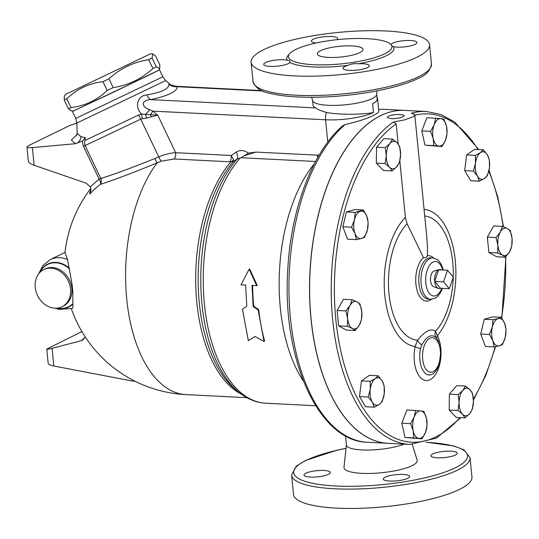 <?xml version="1.0" encoding="UTF-8"?>
<svg xmlns="http://www.w3.org/2000/svg" width="539" height="539" viewBox="0 0 539 539"><rect width="100%" height="100%" fill="white"/><g stroke="black" fill="none" stroke-linecap="round" stroke-linejoin="round"><path stroke-width="0.81" d="M478.78 149.566L454.795 122.11L440.983 114.544L426.443 111.485A166.666 86.584 92.9 0 0 411.304 113.257L414.026 114.019L414.808 114.861L413.763 116.269L412.301 117.125L404.196 119.995L393.436 121.982L396.205 123.903L398.173 143.96M426.868 237.854L427.488 246.795L427.387 255.776C426.632 257.413 425.338 258.046 423.499 257.669L407.134 223.759L405.382 217.487L399.823 160.824M355.201 330.562L352.338 328.487A13.792 7.169 92.9 0 0 359.405 325.037L355.201 330.562L346.442 330.124L338.613 325.873L337.104 310.464L343.417 299.313L352.176 299.751L357.141 301.928A13.792 7.169 92.9 0 0 350.074 305.384A13.792 7.169 92.9 0 0 347.668 318.664A13.792 7.169 92.9 0 0 352.338 328.487L347.372 326.311L347.668 318.664L345.863 310.902L350.074 305.384L352.176 299.751M374.261 407.167L365.509 406.723L359.486 396.603L361.426 380.911L369.39 375.333L378.142 375.777L382.205 380.891L384.166 385.897L384.246 393.793L382.225 401.589L379.294 404.432L374.261 407.167L372.308 402.155A13.792 7.169 92.9 0 0 379.294 404.432A13.792 7.169 92.9 0 0 384.246 393.793A13.792 7.169 92.9 0 0 382.205 380.891A13.792 7.169 92.9 0 0 375.218 378.614A13.792 7.169 92.9 0 0 370.266 389.252A13.792 7.169 92.9 0 0 372.308 402.155L368.245 397.041L370.266 389.252L370.185 381.349L375.218 378.614L378.142 375.777M421.99 438.867L404.998 437.459L401.824 423.216L406.878 409.943L420.804 410.92L423.87 411.358L426.511 418.527L427.043 425.594L425.567 432.285L421.99 438.867L418.924 438.436A13.792 7.169 92.9 0 0 425.567 432.285A13.792 7.169 92.9 0 0 426.511 418.527A13.792 7.169 92.9 0 0 420.804 410.92A13.792 7.169 92.9 0 0 414.161 417.071A13.792 7.169 92.9 0 0 413.224 430.829A13.792 7.169 92.9 0 0 418.924 438.436L413.757 437.897L413.224 430.829L410.583 423.654L414.161 417.071L415.636 410.388M465.022 417.853L462.536 414.235A13.792 7.169 92.9 0 0 469.718 413.635L465.022 417.853L456.264 417.415L449.182 410.071L449.405 394.171L456.701 385.621L465.46 386.059L470.048 389.785L472.535 393.409L473.478 401.407L472.319 409.303L469.718 413.635A13.792 7.169 92.9 0 0 473.478 401.407A13.792 7.169 92.9 0 0 470.048 389.785A13.792 7.169 92.9 0 0 462.86 390.391L465.46 386.059M494.175 346.934L492.875 340.756A13.792 7.169 92.9 0 0 499.363 345.809A13.792 7.169 92.9 0 0 505.292 337.225L502.449 344.576L499.363 345.809L494.175 346.934L485.417 346.496L480.714 334.039L484.291 319.236L492.572 316.878L501.331 317.323L504.726 323.602L506.027 329.774L505.292 337.225A13.792 7.169 92.9 0 0 504.726 323.602A13.792 7.169 92.9 0 0 498.238 318.549L501.331 317.323M505.441 257.211L502.577 255.136A13.792 7.169 92.9 0 0 509.645 251.686A13.792 7.169 92.9 0 0 512.05 238.406L511.754 246.053L509.645 251.686L505.441 257.211L496.682 256.766L488.853 252.522L487.344 237.113L493.663 225.956L502.415 226.4L507.381 228.576L510.244 230.652L512.05 238.406A13.792 7.169 92.9 0 0 507.381 228.576A13.792 7.169 92.9 0 0 500.313 232.026L502.415 226.4M479.474 181.185L477.514 176.179L473.451 171.065L475.472 163.27L475.391 155.367L480.424 152.638A13.792 7.169 92.9 0 0 475.472 163.27A13.792 7.169 92.9 0 0 477.514 176.179A13.792 7.169 92.9 0 0 484.507 178.449A13.792 7.169 92.9 0 0 489.452 167.818A13.792 7.169 92.9 0 0 487.418 154.909L489.372 159.915L489.452 167.818L487.431 175.606L484.507 178.449L479.474 181.185L470.715 180.747L464.692 170.627L466.633 154.929L474.596 149.357L483.355 149.795L487.418 154.909A13.792 7.169 92.9 0 0 480.424 152.638L483.355 149.795M441.98 146.574L433.747 145.604L433.208 138.536L430.573 131.361L434.151 124.785A13.792 7.169 92.9 0 0 433.208 138.536A13.792 7.169 92.9 0 0 438.914 146.143A13.792 7.169 92.9 0 0 445.558 139.992A13.792 7.169 92.9 0 0 446.501 126.234A13.792 7.169 92.9 0 0 440.794 118.634L443.86 119.065L446.501 126.234L447.033 133.301L445.558 139.992L441.98 146.574L424.988 145.166L421.815 130.923L426.868 117.657L440.794 118.634A13.792 7.169 92.9 0 0 434.151 124.785L435.627 118.095M392.156 170.897L389.67 167.279L385.082 163.553L386.241 155.656A13.792 7.169 92.9 0 0 389.67 167.279A13.792 7.169 92.9 0 0 396.859 166.672L392.156 170.897L383.397 170.459L376.323 163.115L376.539 147.214L383.842 138.664L392.594 139.102L397.189 142.828A13.792 7.169 92.9 0 0 390 143.435A13.792 7.169 92.9 0 0 386.241 155.656L385.297 147.652L390 143.435L392.594 139.102M356.286 239.639L354.992 233.468A13.792 7.169 92.9 0 0 361.48 238.514L356.286 239.639L347.534 239.201L342.831 226.744L346.409 211.942L354.682 209.59L363.441 210.028L366.843 216.307A13.792 7.169 92.9 0 0 360.355 211.254A13.792 7.169 92.9 0 0 354.426 219.838A13.792 7.169 92.9 0 0 354.992 233.468L351.59 227.188L354.426 219.838L355.167 212.379L363.441 210.028M314.378 163.735A132.762 68.972 92.9 0 0 303.47 381.194M243.54 155.96L255.89 152.086L248.432 153.123L241.088 157.745L237.005 159.066A6.899 3.908 55.7 0 0 236.129 152.146L231.244 155.488A5.747 2.985 -87.1 0 1 229.715 161.781L233.232 161.639L233.522 159.557A5.747 4.817 -49.8 0 1 230.732 162.017A128.161 66.58 92.9 0 0 195.927 290.137A128.161 66.58 92.9 0 0 241.351 394.144M249.146 269.177L249.746 269.21L257.271 285.502L256.672 285.603L249.146 269.177L240.98 284.814L245.636 285.05L246.788 306.3L242.449 309.13L248.351 340.715L255.001 336.451L264.049 341.504L258.141 309.918L253.162 306.624L252.016 285.367L256.672 285.603M252.616 285.401A132.762 68.972 92.9 0 0 253.754 306.334L258.727 309.608A132.762 68.972 92.9 0 0 264.582 340.917L264.049 341.504M449.304 288.688L453.292 277.073L447.491 270.234L443.509 281.85L449.304 288.688L440.478 288.25L434.683 281.405L443.509 281.85M440.478 288.25A9.54 4.959 -87.1 0 1 438.295 288.378A9.54 4.959 -87.1 0 1 434.683 281.405L438.665 269.79L447.491 270.234M434.683 281.405A9.54 4.959 -87.1 0 1 438.665 269.79A9.54 4.959 -87.1 0 1 439.238 269.581A9.54 4.959 -87.1 0 1 441.394 269.931M438.295 288.378L433.592 286.62A7.997 4.157 -87.1 0 1 430.513 278.562A7.997 4.157 -87.1 0 1 434.387 270.854L439.238 269.581M73.351 111.007L116.114 90.956L158.587 70.286M159.726 68.621L158.513 70.387L145.995 76.585L73.472 111.014L71.242 110.839L68.426 108.777L70.986 107.591C84.98 105.907 97.054 100.2 107.2 90.471L113.156 87.628C128.329 85.277 141.582 78.903 152.908 68.5L156.297 66.843L159.726 68.621L159.84 64.835L155.63 56.029L152.82 53.961L152.092 58.037L148.697 59.694C133.524 62.046 120.271 68.419 108.945 78.822L102.989 81.659C88.996 83.343 76.929 89.05 66.782 98.778L64.222 99.964L64.33 96.185L65.542 94.413L150.583 53.785L65.542 94.413M156.297 66.843L152.092 58.037M152.908 68.5L148.697 59.694M113.156 87.628L108.945 78.822M107.2 90.471L102.989 81.659M70.986 107.591L66.782 98.778M68.426 108.777L64.222 99.964M90.956 189.223A111.748 40.445 8 0 0 89.73 194.074L90.909 190.759L90.384 186.966L86.233 183.193L34.119 165.284L32.387 147.598L75.487 143.711L82.582 140.942L85.351 137.755L80.904 136.63L77.165 133.227L76.464 135.862M85.351 137.755L84.542 143.037L85.068 145.523L83.464 146.278L99.21 179.238L100.82 178.49L85.068 145.523A58.623 0.344 -25.5 0 0 140.726 119.126L142.384 118.735A11.494 1.118 -99.5 0 0 141.481 114.019L138.577 115.009A57.646 0.337 154.5 0 1 85.108 140.376M146.851 94.952C138.287 95.14 133.807 106.264 141.481 114.019L145.476 114.356A11.494 0.862 72.9 0 0 146.588 118.142L151.156 116.869A11.494 3.187 -108.2 0 1 150.489 114.713L145.476 114.356A11.494 3.712 134.9 0 0 149.579 109.707C140.066 106.284 142.02 99.856 150.772 99.634A11.494 4.723 78.1 0 1 146.851 94.952C161.922 92.27 169.253 88.699 168.855 84.239L169.751 84.01C169.206 84.367 171.247 85.128 175.869 86.287L261.745 90.599M32.387 147.598C28.958 147.881 27.145 147.679 26.95 146.992L28.601 145.591L69.841 125.459L76.861 123.162M26.95 146.992L28.324 161.006C28.607 162.569 30.541 163.997 34.119 165.284M84.556 338.074A131.428 12.229 -18.3 0 0 81.12 340.736L52.067 348.322C48.699 349.191 46.933 349.44 46.765 349.083L48.139 363.097C48.389 364.337 50.275 365.307 53.799 366.008L133.382 381.241L134.737 381.08M46.765 349.083L81.915 331.593M81.12 340.736L83.633 339.287L85.108 336.74M133.295 380.339L133.382 381.241M71.364 308.793A128.161 128.161 0 0 0 185.962 394.615A128.161 66.58 92.9 0 1 127.339 304.501A128.161 66.58 92.9 0 1 157.092 162.913L161.195 161.222A5.747 0.99 66.4 0 1 158.769 156.889L154.969 158.479A5.747 0.586 67.7 0 0 157.092 162.913C132.473 172.965 113.574 180.12 100.389 184.365A115.757 95.08 -116 0 0 89.73 194.074M90.848 188.407A128.161 128.161 0 0 0 64.99 252.623L67.53 259.582L72.125 284.7L72.792 291.532L72.88 304.158C73.028 306.913 72.839 308.342 72.314 308.429M154.969 158.479C131.482 167.919 113.433 174.589 100.82 178.49A5.747 5.04 72.6 0 1 100.389 184.365A5.747 3.234 52.8 0 0 99.21 179.238A120.952 99.344 -116 0 0 90.384 186.966M258.727 309.608L258.141 309.918M253.754 306.334L253.162 306.624M367.403 229.937L364.566 237.288L361.48 238.514A13.792 7.169 92.9 0 0 367.403 229.937A13.792 7.169 92.9 0 0 366.843 216.307L368.144 222.479L367.403 229.937M399.675 146.453L400.618 154.45A13.792 7.169 92.9 0 0 397.189 142.828L399.675 146.453M399.453 162.347L396.859 166.672A13.792 7.169 92.9 0 0 400.618 154.45L399.453 162.347M497.908 245.306L496.102 237.551L500.313 232.026A13.792 7.169 92.9 0 0 497.908 245.306A13.792 7.169 92.9 0 0 502.577 255.136L497.612 252.959L497.908 245.306M492.316 327.133L493.05 319.674L498.238 318.549A13.792 7.169 92.9 0 0 492.316 327.133A13.792 7.169 92.9 0 0 492.875 340.756L489.473 334.483L492.316 327.133M457.941 410.509L459.107 402.613A13.792 7.169 92.9 0 0 462.536 414.235L457.941 410.509L449.182 410.071M458.163 394.615L462.86 390.391A13.792 7.169 92.9 0 0 459.107 402.613L458.163 394.615L449.405 394.171M342.831 226.744L351.59 227.188M376.323 163.115L385.082 163.553M376.539 147.214L385.297 147.652M424.988 145.166L433.747 145.604M421.815 130.923L430.573 131.361M464.692 170.627L473.451 171.065M466.633 154.929L475.391 155.367M487.344 237.113L496.102 237.551M488.853 252.522L497.612 252.959M484.291 319.236L493.05 319.674M480.714 334.039L489.473 334.483M346.409 211.942L355.167 212.379M404.998 437.459L413.757 437.897M401.824 423.216L410.583 423.654M359.486 396.603L368.245 397.041M361.426 380.911L370.185 381.349M361.81 311.758L361.514 319.405L359.405 325.037A13.792 7.169 92.9 0 0 361.81 311.758A13.792 7.169 92.9 0 0 357.141 301.928L360.005 304.003L361.81 311.758M338.613 325.873L347.372 326.311M337.104 310.464L345.863 310.902M388.107 443.314A166.666 86.584 -87.1 0 1 388.06 443.314A166.666 86.584 -87.1 0 1 309.615 295.722A166.666 86.584 -87.1 0 1 380.601 115.649A166.666 86.584 -87.1 0 1 404.762 110.394A166.666 86.584 -87.1 0 1 404.816 110.401M433.531 373.426L436.718 369.882L439.245 364.586L440.875 350.748L438.126 340.493L436.294 337.751A6.899 6.239 140.9 0 1 436.273 337.724A6.899 6.239 140.9 0 1 435.525 331.411C431.288 327.847 425.291 330.778 417.523 340.197A6.899 2.803 -143.1 0 0 421.747 344.953C426.8 335.999 431.672 333.621 436.354 337.825L436.246 337.69M436.866 338.479A6.899 4.447 152 0 1 437.351 335.723L435.525 331.411A62.207 32.32 -87.1 0 0 453.238 277.214M433.511 373.446A20.111 10.45 -87.1 0 1 422.522 369.579A20.111 10.45 -87.1 0 1 420.501 348.524A6.899 1.718 11.9 0 1 415.124 346.577A25.845 13.428 92.9 0 0 420.737 377.859A25.845 13.428 92.9 0 0 438.113 369.377A25.845 13.428 92.9 0 0 437.351 335.723A68.756 35.722 92.9 0 0 455.212 259.993A68.756 35.722 92.9 0 0 424.078 209.408M420.501 348.524L421.747 344.953M407.134 223.759A62.207 32.32 -87.1 0 0 388.889 292.684A62.207 32.32 -87.1 0 0 417.523 340.197L415.124 346.577A68.756 35.722 92.9 0 1 384.57 292.502A68.756 35.722 92.9 0 1 405.382 217.487M388.552 116.047L392.574 114.928L397.223 114.477L402.276 114.699L404.277 115.656L403.064 116.774L399.055 118.041L392.277 118.769L387.642 117.798L387.46 116.889L388.552 116.047M393.436 121.982A166.666 86.584 92.9 0 0 331.606 305.451A166.666 86.584 92.9 0 0 409.734 444.399L388.154 443.314A166.666 86.584 -87.1 0 1 309.709 295.729A166.666 86.584 -87.1 0 1 380.702 115.656A166.666 86.584 -87.1 0 1 389.724 112.173A166.666 86.584 -87.1 0 1 404.863 110.401L426.443 111.485M35.224 287.28A20.691 16.992 64 0 1 43.8 269.574A20.691 16.992 64 0 1 70.535 289.052A20.691 16.992 64 0 1 61.958 306.758A20.691 16.992 64 0 1 35.224 287.28M388.06 443.314L367.457 442.276C318.63 441.508 282.16 359.277 287.698 270.976C290.568 209.927 312.425 151.627 342.858 125.634L345.142 124.536C357.37 121.794 366.904 118.721 373.736 115.306L377.59 113.075L378.789 111.674L377.569 98.704A35.055 8.253 174.4 0 1 372.59 103.629A32.185 7.58 -5.6 0 0 377.159 99.109L376.687 94.291M233.522 159.557L231.244 155.488L175.674 152.699C170.351 152.982 164.718 154.376 158.769 156.889L140.726 119.126A11.494 1.974 -115.6 0 0 138.577 115.009M235.846 389.812A129.084 67.065 -87.1 0 1 198.15 282.14A129.084 67.065 -87.1 0 1 233.232 161.639L237.005 159.066A131.833 68.493 92.9 0 0 200.777 282.18A131.833 68.493 92.9 0 0 239.289 392.567C247.428 399.109 256.254 402.66 265.781 403.226A132.762 68.972 -87.1 0 1 204.55 305.512A132.762 68.972 -87.1 0 1 239.983 158.136M161.195 161.222L174.144 158.992A5.747 2.985 92.9 0 0 175.674 152.699L157.718 115.117L150.489 114.713A11.494 3.241 129 0 0 152.833 111.128L149.579 109.707M319.229 154.969L317.484 155.178L317.572 157.826M376.997 97.444A35.055 8.253 174.4 0 1 377.569 98.704M151.156 116.869L157.718 115.117L152.833 111.128L325.576 119.793L327.766 142.128M142.384 118.735L146.588 118.142M312.627 100.571L313.098 105.395A32.185 7.58 -5.6 0 0 315.524 107.901L150.772 99.634C168.303 95.767 177.142 91.462 177.291 86.718A11.494 11.171 -6.5 0 1 168.855 84.239M262.688 91.003L177.291 86.718L175.869 86.287M315.524 107.901C317.848 109.525 321.5 111.047 326.472 112.469C341.086 115.171 364.351 114.45 373.466 112.523L372.59 103.629M412.268 444.459L417.132 460.131A36.78 8.664 174.4 0 1 411.998 465.703A36.78 8.664 174.4 0 1 370.381 473.431A36.78 8.664 174.4 0 1 344.003 467.3L346.382 444.85M404.014 444.109A32.185 7.58 174.4 0 1 368.609 450.052A32.185 7.58 174.4 0 1 346.402 445.039L345.499 435.862M459.235 489.54A89.656 21.115 174.4 0 1 359.877 508.317A89.656 21.115 174.4 0 1 293.499 494.445L291.599 475.102A89.656 21.115 -5.6 0 0 357.977 488.974A89.656 21.115 -5.6 0 0 457.341 470.197A89.656 21.115 -5.6 0 0 470.055 457.604L471.955 476.948A89.656 21.115 174.4 0 1 459.235 489.54M437.284 457.806A13.219 3.113 174.4 0 1 430.904 455.785A13.219 3.113 174.4 0 1 443.752 451.399A13.219 3.113 174.4 0 1 457.213 453.205A13.219 3.113 174.4 0 1 450.671 456.587A13.219 3.113 174.4 0 1 437.284 457.806M323.939 470.459A13.219 3.113 174.4 0 1 330.319 472.474A13.219 3.113 174.4 0 1 317.464 476.867A13.219 3.113 174.4 0 1 304.009 475.054A13.219 3.113 174.4 0 1 310.552 471.672A13.219 3.113 174.4 0 1 323.939 470.459M385.163 477.177A13.219 3.113 174.4 0 1 399.81 474.408A13.219 3.113 174.4 0 1 409.6 476.456A13.219 3.113 174.4 0 1 396.744 480.842A13.219 3.113 174.4 0 1 383.283 479.036A13.219 3.113 174.4 0 1 385.163 477.177M320.55 50.679A22.988 5.417 174.4 0 1 346.025 45.869A22.988 5.417 174.4 0 1 363.05 49.42A22.988 5.417 174.4 0 1 340.695 57.053A22.988 5.417 174.4 0 1 317.289 53.907A22.988 5.417 174.4 0 1 320.55 50.679M384.556 53.893A52.014 12.249 174.4 0 1 330.003 64.673A52.014 12.249 174.4 0 1 288.938 58.199A52.014 12.249 174.4 0 1 288.405 56.743A52.014 12.249 174.4 0 1 338.97 39.475A52.014 12.249 174.4 0 1 391.934 46.59A52.014 12.249 174.4 0 1 384.556 53.893M287.3 60.206L289.712 60.651L289.867 62.409A13.219 3.113 174.4 0 1 270.127 66.391A13.219 3.113 174.4 0 1 263.739 64.37A13.219 3.113 174.4 0 1 272.498 60.536A13.219 3.113 174.4 0 1 287.3 60.206A53.853 12.68 -5.6 0 1 288.985 54.547M348.12 65.334C351.125 63.865 354.547 63.339 358.395 63.77A13.219 3.113 174.4 0 1 369.33 65.771A13.219 3.113 174.4 0 1 367.457 67.624A13.219 3.113 174.4 0 1 352.809 70.393A13.219 3.113 174.4 0 1 343.02 68.352A13.219 3.113 174.4 0 1 348.12 65.334A53.853 12.68 -5.6 0 1 289.867 62.409M390.842 44.447A13.219 3.113 174.4 0 1 410.556 40.499A13.219 3.113 174.4 0 1 416.95 42.52A13.219 3.113 174.4 0 1 408.191 46.347A13.219 3.113 174.4 0 1 393.382 46.684L391.752 45.835M316.049 43.012A13.219 3.113 174.4 0 1 311.36 41.119A13.219 3.113 174.4 0 1 313.226 39.266A13.219 3.113 174.4 0 1 327.874 36.497A13.219 3.113 174.4 0 1 337.67 38.538A13.219 3.113 174.4 0 1 336.976 39.677M416.856 57.282A89.656 21.115 174.4 0 1 317.491 76.066A89.656 21.115 174.4 0 1 251.113 62.194A89.656 21.115 174.4 0 1 338.283 32.428A89.656 21.115 174.4 0 1 429.57 44.697A89.656 21.115 174.4 0 1 416.856 57.282M377.051 90.848L376.667 94.48A32.185 7.58 174.4 0 1 372.105 98.624A32.185 7.58 174.4 0 1 337.185 105.341A32.185 7.58 174.4 0 1 312.681 100.753L311.603 97.269M414.848 115.231A164.368 85.391 -87.1 0 1 477.965 149.525M488.846 171.132A164.368 85.391 -87.1 0 1 503.109 226.663M505.589 257.049A164.368 85.391 -87.1 0 1 501.546 317.646M495.166 346.752A164.368 85.391 -87.1 0 1 473.41 399.028M459.983 417.604A164.368 85.391 -87.1 0 1 340.587 350.006A164.368 85.391 -87.1 0 1 396.205 123.903M241.088 157.745L315.564 161.484M77.023 134.609L71.343 140.106L75.487 143.711A7.297 6.832 105.7 0 0 80.904 136.63M77.165 133.227L76.855 123.033L165.742 80.567L169.724 83.99M82.582 140.942L82.575 143.071L83.464 146.278M53.799 366.008L52.067 348.322M424.725 216.004A62.207 32.32 -87.1 0 1 453.245 277.026M423.499 257.669A22.746 11.818 92.9 0 0 416.404 287.556A22.746 11.818 92.9 0 0 431.49 299.293M433.558 258.04A22.746 11.818 92.9 0 0 427.387 255.776M429.859 338.27A17.241 8.954 -87.1 0 1 438.018 342.252A17.241 8.954 -87.1 0 1 436.32 368.797A17.241 8.954 -87.1 0 1 423.135 362.363A17.241 8.954 -87.1 0 1 429.859 338.27M430.688 299.286L428.485 299.179A20.691 10.746 -87.1 0 1 418.823 282.584A20.691 10.746 -87.1 0 1 425.803 259.657A20.691 10.746 -87.1 0 1 427.562 258.504A20.691 10.746 -87.1 0 1 430.56 257.851L432.763 257.965A20.691 10.746 92.9 0 0 429.758 258.612A20.691 10.746 92.9 0 0 420.946 280.967A20.691 10.746 92.9 0 0 430.688 299.286L435.182 298.242L436.671 297.279L439.918 293.667L442.438 288.345M441.785 288.311A17.241 8.954 -87.1 0 1 426.996 288.763A17.241 8.954 -87.1 0 1 433.033 262.095A17.241 8.954 -87.1 0 1 442.701 269.992M72.88 304.158A23.918 19.647 64 0 1 56.966 308.133M39.643 272.66A23.918 19.647 64 0 1 69.356 268.193M67.53 259.582A26.829 22.032 -116 0 0 50.423 259.508L65.172 252.306M69.45 268.907A23.595 19.384 -116 0 0 40.014 272.276M57.491 308.079A23.595 19.384 -116 0 0 72.853 303.646M43.8 269.574L45.094 268.941A20.691 16.992 64 0 1 71.828 288.419A20.691 16.992 64 0 1 63.252 306.125L61.958 306.758M367.457 442.276A166.666 86.584 -87.1 0 1 289.692 309.305A166.666 86.584 -87.1 0 1 345.142 124.536M378.614 109.424A166.666 86.584 -87.1 0 1 384.166 109.363L378.614 109.41M248.432 153.123C244.127 150.078 240.023 149.754 236.129 152.146M174.144 158.992L229.715 161.781M317.484 155.178L255.89 152.086M326.472 112.469A9.197 4.777 -87.1 0 0 325.576 119.793A35.055 8.253 -5.6 0 0 373.466 112.523M165.742 80.567L162.859 76.807L75.743 118.432L72.435 111.506M358.395 63.77A53.853 12.68 -5.6 0 0 393.382 46.684M426.261 442.317A87.358 20.576 174.4 0 1 455.159 467.872A87.358 20.576 174.4 0 1 315.207 483.806A87.358 20.576 174.4 0 1 346.011 448.374M418.749 76.632A89.656 21.115 174.4 0 1 319.391 95.41A89.656 21.115 174.4 0 1 253.013 81.537C255.54 87.897 260.923 91.765 269.17 93.139C281.843 96.387 298.869 97.714 320.24 97.121C356.825 96.144 398.429 88.302 417.799 78.6C425.682 75.615 430.237 70.764 431.469 64.04A89.656 21.115 174.4 0 1 418.749 76.632M409.734 444.399L436.314 438.167L460.933 417.651M473.464 400.039L485.855 375.272L495.584 346.671M501.829 318.071L505.919 256.685M503.507 226.818L497.793 196.991L489.041 170.25M265.781 403.226L315.665 405.726M150.583 53.785L152.82 53.961M426.895 238.097L414.808 114.861M443.354 270.026L441.353 264.427L438.544 260.593L437.149 259.468L432.763 257.965M72.401 308.409L59.101 309.386L55.261 308.193M38.552 273.967L42.979 265.431L50.423 259.508M185.962 394.615L246.855 397.674M235.853 389.818L239.289 392.567M76.855 123.033L75.743 118.432M162.859 76.807L159.551 69.888M404.762 110.394L384.166 109.363M251.113 62.194L253.013 81.537M429.57 44.697L431.469 64.04M470.055 457.604L463.776 449.775L453.899 446.002L426.517 442.236M346.018 448.293L336.969 450.206L305.384 460.495L296.214 466.228L291.599 475.102"/></g></svg>
